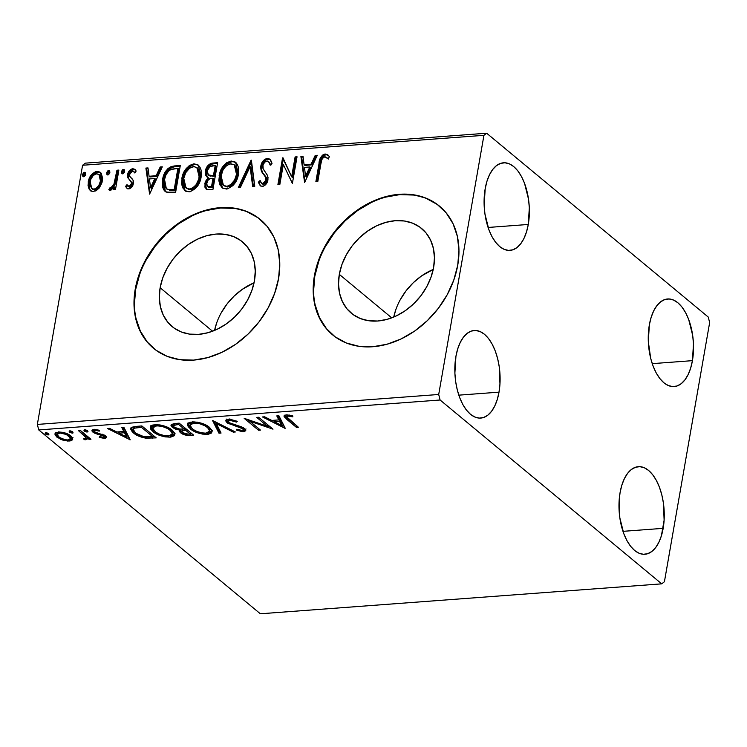 <?xml version="1.0" encoding="UTF-8"?>
<svg xmlns="http://www.w3.org/2000/svg" width="747" height="747" viewBox="0 0 747 747"><rect width="100%" height="100%" fill="white"/><g stroke="black" fill="none" stroke-linecap="round" stroke-linejoin="round"><path stroke-width="1.12" d="M160.138 287.744L212.55 331.22L160.138 287.744L162.753 277.884L167.085 268.276L172.949 259.284L180.148 251.244L188.375 244.474L197.339 239.236L206.686 235.716L216.051 234.063L225.09 234.343L233.438 236.538L240.777 240.562L246.837 246.267L251.375 253.429L254.223 261.777L255.259 270.984L254.466 280.704A55.045 42.411 129.7 0 1 220.673 327.447A55.045 42.411 129.7 0 1 172.155 326.588A55.045 42.411 129.7 0 1 160.138 287.744A55.045 42.411 129.7 0 1 193.931 241.001A55.045 42.411 129.7 0 1 242.448 241.86A55.045 42.411 129.7 0 1 254.466 280.704L251.851 290.555L247.518 300.163L241.655 309.165L234.455 317.204L226.22 323.974L217.265 329.212L207.918 332.732L198.543 334.376L189.514 334.105L181.166 331.911L173.827 327.877L167.767 322.172L163.229 315.01L160.381 306.672L159.344 297.455L160.138 287.744M339.315 274.373L391.727 317.858L339.315 274.373L341.93 264.522L346.263 254.914L352.126 245.922L359.326 237.882L367.561 231.112L376.516 225.865L385.863 222.354L395.228 220.701L404.267 220.981L412.615 223.176L419.954 227.2L426.014 232.905L430.552 240.067L433.4 248.415L434.437 257.622L433.643 267.342A55.045 42.411 129.7 0 1 399.85 314.085A55.045 42.411 129.7 0 1 351.333 313.217A55.045 42.411 129.7 0 1 339.315 274.373A55.045 42.411 129.7 0 1 373.108 227.63A55.045 42.411 129.7 0 1 421.625 228.498A55.045 42.411 129.7 0 1 433.643 267.342L431.028 277.193L426.696 286.801L420.832 295.793L413.633 303.833L405.397 310.603L396.442 315.85L387.095 319.361L377.73 321.014L368.691 320.734L360.343 318.539L353.004 314.515L346.944 308.81L342.406 301.648L339.558 293.3L338.522 284.093L339.315 274.373M439.731 206.34A83.655 64.457 -50.3 0 0 366.049 205.229A83.655 64.457 -50.3 0 0 314.804 276.203L314.394 275.867A83.655 64.457 129.7 0 1 365.75 204.827A83.655 64.457 129.7 0 1 439.479 206.135A83.655 64.457 129.7 0 1 457.743 265.166L458.957 250.404L457.379 236.407L453.055 223.726L446.155 212.839L436.948 204.164L425.79 198.048L413.1 194.715L399.374 194.295L385.135 196.797L370.932 202.138L357.309 210.112L344.797 220.402L333.872 232.616L324.945 246.286L318.371 260.89L314.394 275.867L313.18 290.63L314.758 304.627L319.081 317.307L325.981 328.194L335.188 336.869L346.347 342.985L359.036 346.319L372.762 346.739L387.002 344.236L401.204 338.895L414.828 330.921L427.34 320.631L438.274 308.418L447.192 294.748L453.765 280.144L457.743 265.166A83.655 64.457 129.7 0 1 406.387 336.215A83.655 64.457 129.7 0 1 332.658 334.899A83.655 64.457 129.7 0 1 314.394 275.867L314.804 276.203A83.655 64.457 -50.3 0 0 332.901 335.095M260.554 219.711A83.655 64.457 -50.3 0 0 186.871 218.591A83.655 64.457 -50.3 0 0 135.627 289.565L135.216 289.229A83.655 64.457 129.7 0 1 186.573 218.189A83.655 64.457 129.7 0 1 260.301 219.497A83.655 64.457 129.7 0 1 278.566 278.538L279.78 263.766L278.201 249.778L273.878 237.088L266.978 226.201L257.771 217.536L246.613 211.41L233.923 208.077L220.197 207.657L205.957 210.168L191.755 215.51L178.131 223.474L165.619 233.764L154.685 245.978L145.768 259.648L139.194 274.252L135.216 289.229L134.002 304.001L135.58 317.989L139.904 330.678L146.804 341.566L156.011 350.231L167.169 356.347L179.859 359.69L193.585 360.11L207.825 357.598L222.027 352.257L235.65 344.292L248.163 334.002L259.097 321.789L268.014 308.109L274.588 293.506L278.566 278.538A83.655 64.457 129.7 0 1 227.209 349.577A83.655 64.457 129.7 0 1 153.48 348.261A83.655 64.457 129.7 0 1 135.216 289.229L135.627 289.565A83.655 64.457 -50.3 0 0 153.723 348.466M692.432 360.652A43.914 22.475 -94.3 0 1 674.158 386.572A43.914 22.475 -94.3 0 1 649.348 324.898L651.123 317.438L653.653 310.948L656.856 305.682L660.591 301.844L664.727 299.575L669.097 298.968L673.533 300.042L677.874 302.759L681.946 307.017L685.587 312.648L688.669 319.436L692.684 335.403L693.468 343.975L692.432 360.652L690.658 368.112L688.118 374.602L684.924 379.868L681.189 383.715L677.053 385.984L672.683 386.591L668.238 385.508L663.906 382.791L659.834 378.542L656.193 372.912L653.111 366.123L650.712 358.439L648.312 341.575L649.348 324.898A43.914 22.475 -94.3 0 1 667.622 298.977A43.914 22.475 -94.3 0 1 692.432 360.652L652.234 363.649L692.432 360.652M499.015 392.156A43.914 22.475 -94.3 0 1 480.732 418.077A43.914 22.475 -94.3 0 1 455.922 356.412L457.696 348.942L460.236 342.453L463.439 337.186L467.174 333.349L471.301 331.08L475.68 330.473L480.116 331.547L484.448 334.264L488.519 338.522L492.17 344.152L495.242 350.941L497.642 358.625L499.267 366.917L499.958 384.005L499.015 392.156L497.241 399.626L494.701 406.116L491.498 411.382L487.763 415.22L483.626 417.489L479.257 418.096L474.821 417.022L470.489 414.305L466.417 410.047L462.767 404.416L459.694 397.628L457.295 389.943L455.67 381.652L454.886 373.089L455.922 356.412A43.914 22.475 -94.3 0 1 474.205 330.491A43.914 22.475 -94.3 0 1 499.015 392.156L458.817 395.154L499.015 392.156M528.278 224.464A43.914 22.475 -94.3 0 1 510.005 250.385A43.914 22.475 -94.3 0 1 485.186 188.72L486.969 181.25L489.5 174.761L492.703 169.494L496.438 165.657L500.574 163.388L504.944 162.781L509.379 163.854L513.721 166.572L517.792 170.83L521.434 176.46L524.515 183.248L528.531 199.225L529.315 207.787L528.278 224.464L526.504 231.925L523.964 238.424L520.771 243.69L517.036 247.528L512.9 249.797L508.53 250.404L504.085 249.33L499.752 246.613L495.681 242.355L492.04 236.724L488.958 229.936L484.943 213.959L484.159 205.388L485.186 188.72A43.914 22.475 -94.3 0 1 503.469 162.799A43.914 22.475 -94.3 0 1 528.278 224.464L488.08 227.462L528.278 224.464M663.168 528.344A43.914 22.475 -94.3 0 1 644.885 554.265A43.914 22.475 -94.3 0 1 620.075 492.6L621.849 485.13L624.389 478.64L627.592 473.374L631.327 469.536L635.464 467.267L639.834 466.66L644.269 467.734L648.611 470.451L652.673 474.709L656.324 480.34L659.396 487.128L661.795 494.813L663.42 503.095L664.12 520.192L661.394 535.804L658.854 542.294L655.661 547.56L651.916 551.407L647.789 553.676L643.419 554.283L638.974 553.21L634.642 550.483L630.571 546.234L626.929 540.604L623.848 533.816L619.823 517.839L619.132 500.742L620.075 492.6A43.914 22.475 -94.3 0 1 638.358 466.67A43.914 22.475 -94.3 0 1 663.168 528.344L622.97 531.341L663.168 528.344M661.702 583.846L260.348 613.782L38.741 429.936L440.095 400L661.702 583.846L664.419 581.736L709.65 322.573L708.259 317.064L486.652 133.218L85.298 163.154L82.581 165.264L483.935 135.319L438.704 394.481L37.35 424.427L82.581 165.264L37.35 424.427L38.741 429.936L260.348 613.782L661.702 583.846L664.419 581.736L709.65 322.573L708.259 317.064L486.652 133.218L483.935 135.319L438.704 394.481L440.095 400L661.702 583.846M72.739 439.199L72.403 437.611L69.863 435.202L62.02 432.196L55.801 432.662L54.904 433.942L55.297 435.454L60.647 439.329L67.603 441.047L70.713 440.814L72.45 439.852L72.739 439.199L70.89 435.968C67.968 433.493 63.803 432.177 58.406 432.018L54.914 433.839L56.744 437.023L62.346 439.983L69.275 441.029L72.739 439.199M80.471 430.533L78.538 430.683L85.896 437.537L85.373 438.61L83.841 438.61L84.037 439.6L86.839 439.563L87.492 438.106L89.033 439.385L90.966 439.245L80.471 430.533L78.538 430.683L85.363 436.612L85.952 438.003L83.841 438.61L84.037 439.6L85.858 439.787L87.492 438.106L89.033 439.385L90.966 439.245L80.471 430.533M94.355 431.411L93.235 430.655L92.964 432.177L95.224 433.475L95.411 432.382L95.224 433.475L99.136 434.521L99.314 433.503L99.136 434.521L102.143 435.268L102.33 434.231L102.143 435.268L103.562 436.024L103.777 434.801L103.114 437.34L99.538 436.603L99.304 437.434L105.299 438.284L106.363 436.995L104.468 435.165L96.298 432.784L94.393 431.486L94.43 430.795L95.504 430.412L99.258 431.131L99.398 430.244L93.552 429.404L92.114 430.048L92.142 431.29L95.224 433.475L103.562 436.024L104.02 436.827L103.497 437.275L99.538 436.603L99.304 437.434L104.524 438.396L104.785 436.874L104.01 436.883M136.066 426.388L131.845 427.237L130.744 429.236L132.303 431.859L136.776 435.165L145.469 438.106L156.254 437.873L141.893 425.949L136.066 426.388L130.753 428.554L133.461 432.915C136.113 435.38 140.287 437.126 145.973 438.172L156.254 437.873L141.893 425.949L136.066 426.388M181.988 432.046L180.942 431.308L180.681 432.83C182.968 434.707 186.087 435.548 190.018 435.352L190.28 433.83L191.895 433.708L190.28 433.83L190.018 435.352L193.566 435.09L179.196 423.166L171.446 424.324L170.988 425.519L172.342 427.368L175.508 429.133L179.971 430.123L179.467 431.038L179.943 432.102L183.463 434.446L187.441 435.38L193.566 435.09L179.196 423.166L174.182 423.549L170.998 425.09L172.342 427.368L179.971 430.123L179.476 430.851M212.97 420.654L218.974 433.195L221.065 433.036L216.275 423.54L233.269 432.121L235.37 431.971L212.643 420.673L218.974 433.195L221.065 433.036L216.275 423.54L233.269 432.121L235.37 431.971L212.97 420.654M256.707 417.386L267.389 426.257L244.166 418.32L258.527 430.244L260.46 430.095L249.741 421.205L273 429.161L258.63 417.246L256.707 417.386L267.389 426.257L244.166 418.32L258.527 430.244L260.46 430.095L249.741 421.205L273 429.161L258.63 417.246L256.707 417.386M288.846 419.338L286.633 416.593L288.538 416.06L292.852 416.854L292.731 415.864L286.334 414.846L284.262 415.472L284.084 416.686L296.475 427.405L298.408 427.265L286.577 416.751L287.828 416.07L292.852 416.854L292.731 415.864L286.334 414.846L283.953 415.986L286.773 419.366L296.475 427.405L298.408 427.265L288.846 419.338M285.223 428.246L278.892 415.734L276.792 415.892L278.818 419.898L271.777 420.43L264.597 416.798L262.496 416.957L284.896 428.274L278.892 415.734L276.792 415.892L278.818 419.898L271.777 420.43L264.597 416.798L262.496 416.957L285.223 428.246M228.507 419.16L226.602 419.627L225.874 420.542L226.07 421.635L227.854 423.325L240.618 427.629L243.242 429.32L243.223 430.067L242.028 430.468L236.827 429.198L236.201 430.039L242.579 431.71L244.53 431.523L245.763 430.515L245.137 429.067L242.373 427.237L229.46 422.951L228.274 421.513L229.422 420.477L231.813 420.486L236.444 422.064L237.285 421.345L229.618 419.142L225.855 420.608L227.097 422.783L242.738 428.778L243.354 429.805L242.028 430.468L236.827 429.198L236.201 430.039L243.475 431.701L245.763 430.515L244.605 428.582L241.43 426.845L229.049 422.653L228.274 421.299L230.123 420.374L236.444 422.064L237.285 421.345L228.507 419.16M209.477 427.349L204.426 424.315L197.292 422.139L190.261 422.176L188.786 422.793L187.609 424.585L188.207 426.677L191.671 429.917L197.535 432.793L202.53 434.11L208.114 434.324L211.578 432.961L211.971 430.44L209.477 427.349C205.472 423.951 199.748 422.12 192.306 421.859L187.628 424.445L190.242 428.843C194.267 432.289 200.037 434.138 207.563 434.371L212.148 431.878L209.477 427.349M172.165 430.132L167.123 427.097L159.979 424.922L152.958 424.959L151.482 425.575L150.306 427.368L150.903 429.46L154.368 432.7L160.231 435.576L165.227 436.892L170.811 437.107L174.266 435.744L174.667 433.223L172.165 430.132C168.168 426.733 162.444 424.903 155.002 424.641L150.324 427.228L152.939 431.626C156.954 435.071 162.734 436.92 170.251 437.154L174.845 434.661L172.165 430.132M130.211 439.815L123.881 427.293L121.78 427.452L123.806 431.467L116.765 431.99L109.585 428.367L107.484 428.517L130.211 439.815L123.881 427.293L121.78 427.452L123.806 431.467L116.765 431.99L109.585 428.367L107.484 428.517L130.211 439.815M87.595 430.916L85.597 430.085L83.981 430.477L86.792 432.037L87.987 431.607L87.595 430.916L84.784 430.048L84.374 431.159L87.184 432.037L87.399 430.776L87.184 432.037M72.795 432.027L70.797 431.196L69.191 431.579L71.992 433.139L72.973 432.989L72.982 432.196L69.994 431.15L69.583 432.261L72.384 433.139L72.608 431.878L72.384 433.139M48.676 433.82L46.678 432.989L45.072 433.381L47.873 434.941L48.854 434.791L48.863 433.998L45.875 432.952L45.464 434.063L48.266 434.931L48.49 433.68L48.266 434.931M99.314 187.927L101.975 182.707L102.619 178.3L101.247 173.323L98.641 171.474L95.411 171.717L91.115 175.19L88.641 180.186L88.043 185.517L89.257 189.355L92.03 191.447L95.924 190.877L99.314 187.927L102.395 180.877L100.341 172.305L97.063 171.371C92.096 172.884 89.154 176.404 88.239 181.932L88.902 188.72L90.35 190.625L93.543 191.549L99.314 187.927M108.782 189.747L110.126 190.308L114.048 186.843L114.87 187.525L114.496 189.645L114.87 187.525L114.048 186.843L113.544 189.719L115.477 189.57L118.876 170.073L116.952 170.223L113.796 184.836L112.115 187.273L110.061 187.609L108.782 189.747L109.93 190.308L111.331 189.915L114.048 186.843L113.544 189.719L115.477 189.57L118.876 170.073L116.952 170.223L114.338 183.482L110.864 187.889L110.061 187.609L108.894 189.841M127.373 188.58L125.552 186.423L126.953 188.281L129.642 188.748L131.883 187.002L133.153 184.425L133.115 180.195L129.866 176.572L129.492 174.882L131.407 171.455L133.255 171.212L134.74 172.94L136.169 171.054L133.825 168.822L130.314 169.718L127.83 173.659L127.709 177.618L131.117 181.745L131.407 183.771L129.52 186.442L128.335 186.376L126.971 184.668L125.552 186.423L126.803 188.151L128.783 188.916C131.379 188.179 132.901 186.386 133.349 183.529L133.255 180.569L131.948 178.552M174.471 165.927L171.119 166.609L167.972 168.551L164.938 172.66L163.117 177.291L162.22 183.323L162.529 186.815L163.724 189.869L166.702 192.194L175.648 192.175L180.307 165.498L174.471 165.927L175.293 166.609L180.176 166.245L175.293 166.609L174.471 165.927C167.617 167.393 163.658 171.969 162.594 179.654L164.919 191.232L166.049 191.942L171.847 192.455L175.648 192.175L180.307 165.498L174.471 165.927M217.61 162.715L211.943 163.163L209.365 164.256L206.863 167.029L205.35 171.1L205.593 175.125L208.124 177.627L205.192 181.866L204.902 187.161L207.068 189.505L212.951 189.393L217.61 162.715L212.596 163.089C208.562 164.023 206.144 166.693 205.35 171.1L206.751 176.806L208.124 177.627L204.781 183.473L206.013 188.972L209.403 189.654L212.951 189.393L217.61 162.715M251.375 160.194L238.358 187.497L240.459 187.338L250.096 166.646L252.663 186.433L254.764 186.274L251.057 160.213L238.358 187.497L240.459 187.338L250.096 166.646L252.663 186.433L254.764 186.274L251.375 160.194M295.112 156.935L291.647 176.778L282.571 157.869L277.912 184.546L279.845 184.397L283.318 164.508L292.385 183.463L297.045 156.786L295.112 156.935L296.914 157.542L295.112 156.935L291.647 176.778L283.01 157.832L277.912 184.546L279.845 184.397L283.318 164.508L292.385 183.463L297.045 156.786L295.112 156.935M320.893 163.826L321.826 159.69L323.404 157.328L325.701 156.898L328.092 158.859L329.427 156.73L327.737 154.769L324.88 154.05L322.471 155.161L320.538 157.748L315.869 181.717L317.792 181.568L320.893 163.826C320.874 160.596 322.172 158.243 324.768 156.749L328.092 158.859L329.427 156.73L327.858 154.862L325.225 154.013C321.154 155.684 319.081 158.915 319.006 163.696L315.869 181.717L317.792 181.568L320.893 163.826M304.608 182.557L317.307 155.273L315.206 155.432L311.135 164.172L304.094 164.704L303.002 156.338L300.901 156.496L304.608 182.557L317.307 155.273L315.206 155.432L311.135 164.172L304.094 164.704L303.002 156.338L300.901 156.496L304.608 182.557M260.666 186.003L258.322 182.221L260.236 185.704L262.384 186.376C265.521 185.461 267.379 183.276 267.949 179.822L267.669 175.834L262.953 168.402L262.776 165.834C263.261 163.257 264.699 161.66 267.071 161.044L268.518 161.52L270.227 165.199L272.029 163.733L269.891 159.083L266.203 158.579L262.234 162.192L260.712 167.169L261.721 171.586L265.923 177.851L265.652 181.278L262.879 183.641L261.03 182.585L260.115 180.475L258.322 182.221L260.815 186.087L263.42 186.162L265.353 184.92L267.323 181.988L268.07 177.739L267.389 175.209L263.168 168.971L262.963 165.012L264.821 162.071L267.445 161.053L269.284 162.482L270.227 165.199L272.029 163.733L271.506 161.772L270.087 159.26L267.407 158.327L270.274 159.456M238.461 174.21L238.405 167.291L237.238 164.331L235.23 162.043L231.206 161.025L226.705 162.715L223.036 166.441L219.683 173.369L218.834 180.531L219.851 184.826L223.082 188.477L227.602 188.879L232.924 185.592L236.65 180.018L238.461 174.21L235.566 162.304L231.206 161.025C224.371 163.248 220.346 168.159 219.142 175.778L221.98 187.758L226.462 189.056C233.269 186.759 237.266 181.81 238.461 174.21M201.148 176.992L201.102 170.083L199.925 167.113L197.927 164.826L193.903 163.808L189.402 165.498L185.723 169.224L182.38 176.152L181.521 183.314L182.548 187.609L185.779 191.26L190.298 191.662L195.621 188.375L199.346 182.8L201.148 176.992L198.263 165.087L193.903 163.808C187.058 166.03 183.043 170.942 181.829 178.561L184.677 190.541L189.159 191.839C195.966 189.542 199.963 184.593 201.148 176.992M149.596 194.117L162.295 166.842L160.194 166.992L156.123 175.741L149.083 176.264L147.99 167.907L145.889 168.066L149.596 194.117L162.295 166.842L160.194 166.992L156.123 175.741L149.083 176.264L147.99 167.907L145.889 168.066L149.596 194.117M124.656 171.502L124.095 169.56L122.713 169.662L121.537 171.352L121.584 173.183L123.031 173.762L124.432 172.277L123.442 169.401L121.444 171.745L122.667 173.846L124.656 171.502M109.865 172.604L109.305 170.661L107.913 170.764L106.746 172.454L106.793 174.284L108.24 174.873L109.641 173.379L108.651 170.503L106.653 172.846L107.867 174.947L109.865 172.604M85.746 174.406L85.186 172.464L83.795 172.566L82.618 174.256L82.674 176.087L84.122 176.665L85.522 175.181L84.523 172.305L82.534 174.649L83.748 176.75L85.746 174.406M258.182 217.872L247.024 211.756M234.334 208.422L220.608 208.002L206.368 210.505M192.166 215.846L178.542 223.82L166.03 234.1L155.096 246.323L146.179 259.993M139.605 274.597L135.627 289.565L134.413 304.337M135.991 318.334L140.315 331.014L147.215 341.902M437.359 204.51L426.201 198.394M413.511 195.051L399.785 194.631L385.545 197.143M371.343 202.484L357.72 210.449L345.207 220.738L334.273 232.952L325.356 246.631M318.782 261.226L314.804 276.203L313.591 290.975M315.169 304.963L319.492 317.652L326.392 328.54M400.261 299.715L406.135 290.723L413.324 282.683L421.56 275.914L433.223 269.462A55.045 42.411 -50.3 0 0 393.734 317.064L395.938 309.323M221.084 313.086L226.957 304.085L234.147 296.045L242.383 289.276L254.045 282.824A55.045 42.411 -50.3 0 0 214.557 330.426L216.761 322.695M320.061 163.089L316.821 181.642L319.828 164.377L319.006 163.696L319.828 164.377C319.903 159.597 321.976 156.366 326.047 154.694L328.269 155.245M328.148 158.775L326.738 157.58M327.083 157.906L328.419 159.036M328.559 155.451L326.047 154.694L323.292 155.843L321.359 158.429L320.332 161.828M327.41 154.844L326.756 154.704M304.925 181.866L301.723 157.178L300.901 156.496L303.095 157.075L301.723 157.178L304.925 181.866M304.907 165.386L304.094 164.704L304.907 165.386L311.957 164.854L311.135 164.172L311.957 164.854L316.028 156.114L315.206 155.432L316.952 156.048L316.028 156.114L311.957 164.854L304.907 165.386M306.401 176.815L310.659 167.655L309.837 166.973L310.659 167.655L306.401 176.815L305.579 176.133L304.44 167.375L309.837 166.973L305.579 176.133L306.401 176.815M292.413 183.323L283.318 164.508L292.413 183.323M278.864 184.472L283.374 158.635L278.864 184.472M283.3 158.467L282.571 157.869L283.3 158.467M292.469 177.459L291.647 176.778L292.469 177.459L295.933 157.608L292.469 177.459M270.759 164.76L268.518 161.52M261.571 183.239L263.7 184.322L261.571 183.239L260.115 180.475L258.322 182.221L259.144 182.903L260.526 181.558L259.144 182.903L260.479 185.779M265.997 180.074L262.879 183.641L263.7 184.322L266.819 180.755L265.997 180.074L266.819 180.755L266.259 177.394L265.437 176.712L265.997 180.074M263.514 174.238L265.437 176.712L264.335 174.919C262.234 172.8 261.347 170.036 261.674 166.618L260.852 165.937C260.526 169.354 261.413 172.118 263.514 174.238M267.407 158.327C263.766 159.391 261.581 161.931 260.852 165.937L261.674 166.618C262.402 162.613 264.587 160.073 268.229 158.999L267.407 158.327M270.153 159.382L267.024 159.26M265.876 159.83L262.43 164.088L261.571 169.065M261.758 170.185L262.542 172.268M263.075 173.183L265.801 176.75M265.988 177.002L266.838 178.944L266.474 181.96L264.84 183.949L263.402 184.322M263.112 184.285L262.599 184.07M269.228 162.118L270.872 165.162M253.382 186.376L250.917 167.328L250.096 166.646L250.917 167.328L253.382 186.376M239.535 187.404L251.562 161.585L239.535 187.404M222.401 188.076L219.963 176.451L219.142 175.778L219.963 176.451C221.168 168.841 225.192 163.929 232.028 161.707L231.206 161.025L235.968 162.669M236.052 162.725L234.175 161.866M233.139 161.697L230.86 161.875M229.749 162.211L228.423 162.827M227.546 163.388L226.808 163.948M225.575 165.078L222.438 169.326L220.206 175.256L219.646 181.213L220.673 185.508M221.719 187.292L222.279 187.945M234.819 165.283L236.78 167.879L237.583 171.278L237.144 176.012L235.37 180.793L232.27 184.789L229.516 186.563L225.939 186.843L223.502 185.228M223.372 185.209L227.676 187.011L223.372 185.209L221.065 175.638C222.018 169.485 225.258 165.526 230.795 163.752L234.222 164.779L236.528 174.359L237.35 175.041L235.034 165.46L234.222 164.779M236.528 174.359C235.576 180.475 232.354 184.462 226.855 186.33L227.676 187.011C233.176 185.144 236.397 181.157 237.35 175.041L236.528 174.359L234.549 180.111L230.468 184.882L226.855 186.33L223.652 185.433L221.626 182.866L220.925 176.6L223.054 169.877L225.986 166.058L229.871 163.892L233.998 164.601L236.51 168.822L236.528 174.359M206.443 189.262L205.602 184.154L204.781 183.473L205.602 184.154L208.945 178.309L208.124 177.627L208.945 178.309L206.013 182.548L205.724 187.861M207.218 177.151L206.172 171.782L205.35 171.1L206.172 171.782C206.966 167.375 209.384 164.704 213.418 163.77L212.596 163.089L213.418 163.77L217.48 163.462L212.101 164.004L208.553 166.488M207.003 169.009L206.032 173.902M206.181 174.994L207.414 177.347M206.415 175.806L206.835 176.647M213.315 176.264L209.141 175.573L213.315 176.264L214.296 176.189L212.493 175.582L213.315 176.264M216.023 166.273L214.296 176.189L213.474 175.508L209.477 175.498L210.299 176.18L208.357 174.929L207.283 170.96C208.03 167.664 209.935 165.937 212.998 165.759L215.201 165.591L216.023 166.273L215.201 165.591L213.474 175.508L214.296 176.189L216.023 166.273M207.367 186.461L210.318 187.628L209.505 186.946L210.318 187.628L212.325 187.478L211.504 186.797L207.367 186.461L206.723 183.286C207.358 180.167 209.123 178.514 212.008 178.318L213.81 178.925L212.325 187.478L208.329 187.245M212.998 178.244L211.504 186.797L212.325 187.478L213.81 178.925L212.998 178.244L211.504 186.797L207.507 186.563L206.62 184.051L207.909 180.354L210.196 178.636L212.998 178.244M185.097 190.858L182.651 179.233L181.829 178.561L182.651 179.233C183.865 171.623 187.88 166.712 194.724 164.489L193.903 163.808L198.665 165.451M198.749 165.507L196.872 164.648M195.826 164.48L193.557 164.657M192.446 164.994L191.12 165.61M190.233 166.17L189.495 166.73M188.272 167.86L185.135 172.109L182.894 178.038L182.343 183.995L183.37 188.291M184.406 190.074L184.976 190.737M197.507 168.066L200.028 172.286L200.177 176.88M199.841 178.794L198.067 183.575L195.873 186.675L193.118 188.907L190.373 189.794C195.863 187.927 199.094 183.939 200.037 177.823L197.731 168.243L196.909 167.561L199.216 177.142L200.037 177.823L199.216 177.142C198.272 183.258 195.042 187.245 189.551 189.112L186.059 187.992L183.762 178.421C184.714 172.268 187.955 168.308 193.492 166.534L196.909 167.561M186.059 187.992L189.477 189.785L186.199 188.011M190.373 189.794L189.551 189.112L190.373 189.794M165.339 191.54L163.416 180.326L162.594 179.654L163.416 180.326C164.471 172.65 168.43 168.075 175.293 166.609L171.941 167.281L168.794 169.233L164.704 175.629L163.416 180.326L163.07 185.433L163.817 189.103L165.563 191.755M169.606 190.336L173.752 190.354L172.93 189.673L175.013 190.261L174.191 189.579L167.505 189.346L166.338 188.646L164.527 179.513C165.012 175.358 167.02 172.053 170.54 169.597L177.898 168.374L178.72 169.055L177.898 168.374L174.191 189.579L175.013 190.261L178.72 169.055L175.013 190.261L170.96 190.438M166.338 188.646L167.225 189.383M149.914 193.436L146.711 168.747L145.889 168.066L148.093 168.645L146.711 168.747L149.914 193.436M149.895 176.946L149.083 176.264L149.895 176.946L156.945 176.423L156.123 175.741L156.945 176.423L161.016 167.673L160.194 166.992L161.94 167.608L161.016 167.673L156.945 176.423L149.895 176.946M151.389 188.375L155.647 179.215L154.825 178.533L155.647 179.215L151.389 188.375L150.567 187.693L149.428 178.935L154.825 178.533L150.567 187.693L151.389 188.375M128.008 186.162L129.903 187.217L126.971 184.668L125.552 186.423L126.364 187.105L127.541 185.658L126.364 187.105L126.934 188.039M131.407 183.771L129.082 186.535L129.903 187.217L132.228 184.453L131.407 183.771L132.228 184.453L132.07 182.716L131.257 182.035L131.407 183.771M129.67 180.167L132.07 182.716L129.67 180.167M127.606 174.649L127.709 177.618L128.531 178.3L128.428 175.33L127.606 174.649L128.428 175.33C128.951 172.193 130.641 170.213 133.48 169.392L132.658 168.71C129.819 169.532 128.129 171.511 127.606 174.649M131.388 178.085L129.679 176.227L129.548 174.406L132.452 171.091L133.76 171.53L134.74 172.94L136.169 171.054L135.03 169.448L132.658 168.71L135.422 169.83M134.983 172.632L133.76 171.53M126.934 188.029L127.625 188.832M134.077 171.894L134.712 172.324L134.077 171.894M134.665 169.504L131.127 170.4L128.652 174.34L128.531 178.3L132.266 183.538L131.136 186.582L129.903 187.217L128.587 186.61L129.156 187.058M128.876 179.056L129.343 179.728M121.929 173.631L122.667 173.846M122.396 173.836L121.444 171.745L122.265 172.426L124.263 170.083L123.442 169.401L124.534 170.092M124.189 169.634L123.442 169.401M124.609 170.111L122.919 170.923L122.219 173.183M116.327 179.112L113.899 186.815L112.33 188.375L110.883 188.291L109.697 190.27L110.883 188.291L110.061 187.609L111.686 188.571L110.864 187.889L111.686 188.571L115.159 184.164L114.338 183.482L115.159 184.164L116.625 177.45L115.804 176.778L116.625 177.45L117.765 170.904L116.952 170.223L118.745 170.83L117.765 170.904L116.625 177.45M107.129 174.733L107.867 174.947M107.596 174.938L107.475 173.528L106.653 172.846L107.475 173.528L109.464 171.184L108.651 170.503L109.734 171.194M109.398 170.736L108.651 170.503M109.818 171.212L108.128 172.034L107.428 174.284M90.76 190.924L88.902 188.72L89.724 189.402L89.061 182.613L88.239 181.932L89.061 182.613C89.976 177.086 92.917 173.565 97.885 172.043L97.063 171.371L100.733 172.678M100.836 172.744L97.885 172.043L94.113 173.575M93.142 174.443L90.07 179.14L88.846 184.434M88.865 186.162L89.407 188.655L90.975 191.139M99.64 175.022L100.957 176.796L101.452 179.131L100.91 183.267M100.556 184.304L97.231 188.86L94.785 189.831L92.628 189.196M91.769 188.487L94.785 189.831L91.769 188.487L90.172 181.773C90.807 177.655 92.964 174.985 96.652 173.762L98.977 174.471L100.462 181.007L101.284 181.68L99.799 175.153L98.977 174.471M100.462 181.007C99.827 185.135 97.661 187.852 93.963 189.15L94.785 189.831C98.483 188.533 100.649 185.816 101.284 181.68L100.462 181.007L98.847 185.387L96.41 188.179L93.963 189.15L91.806 188.515L90.163 185.564L90.079 182.427L90.91 179.177L93.151 175.61L96.036 173.855L98.819 174.34L100.135 176.115L100.462 181.007M83.01 176.535L83.748 176.75M83.477 176.74L83.356 175.33L82.534 174.649L83.356 175.33L85.345 172.987L84.523 172.305L85.616 172.996M85.279 172.529L84.523 172.305M85.7 173.005L84.009 173.827L83.309 176.087M304.44 167.375L309.837 166.973L305.579 176.133L304.44 167.375M212.493 175.582L208.32 174.891L207.311 173.183L207.395 170.447L210.112 166.478L215.201 165.591L213.474 175.508L212.493 175.582M183.762 178.421L185.742 172.66L189.859 167.907L194.379 166.534L197.824 168.542L199.458 173.379L198.786 179.084L196.125 184.677L193.165 187.665L189.094 189.131L185.377 187.329L183.519 182.212L183.762 178.421M174.191 189.579L168.785 189.654L166.404 188.702L164.489 185.331L164.527 179.513L165.993 174.714L168.943 170.671L171.866 169.121L177.898 168.374L174.191 189.579M149.428 178.935L154.825 178.533L150.567 187.693L149.428 178.935M296.736 425.883L296.475 427.405L296.736 425.883M284.355 415.164L288.8 419.3L287.044 417.834L286.773 419.366L287.044 417.834L284.448 415.323M289.481 415.071L289.294 416.144L289.481 415.071M288.034 414.874L287.828 416.07L288.034 414.874M287.119 414.818L286.577 416.751M284.981 427.779L284.896 428.274L284.981 427.779M284.224 426.276L281.666 424.987L284.224 426.276M274.14 421.187L272.534 420.374L274.14 421.187M279.089 418.376L278.818 419.898L279.089 418.376L277.791 415.818L279.089 418.376M281.862 423.866L279.733 419.665L278.855 419.73L279.733 419.665L279.471 421.187L279.733 419.665L281.862 423.866L281.6 425.388L274.074 421.588L274.308 420.234L274.074 421.588L279.471 421.187L281.6 425.388L281.862 423.866M269.994 426.668L267.473 425.79L269.994 426.668M249.928 420.15L249.741 421.205L249.928 420.15M258.789 428.713L258.527 430.244L258.789 428.713M249.741 421.205L247.406 419.272L249.741 421.205M267.659 424.735L267.389 426.257L267.659 424.735M236.622 421.047L236.444 422.064L236.622 421.047M230.328 419.188L230.123 420.374L230.328 419.188M229.152 419.132L228.274 421.299M245.567 429.646L243.746 430.169L243.475 431.701L243.746 430.169L243.083 430.197M243.354 429.805L243.522 427.826M242.962 427.517L242.738 428.778L242.962 427.517M239.89 426.341L239.712 427.321L239.89 426.341M236.08 425.304L235.903 426.313L236.08 425.304M228.47 422.018L227.368 421.252L227.097 422.783L227.368 421.252L226.238 419.907M226.136 419.02L226.761 420.682L229.021 422.326M243.503 427.798L243.606 428.311M242.85 430.188L244.792 430.001L246.034 428.983M228.535 419.982L229.684 418.946M233.466 431.01L233.269 432.121L233.466 431.01M216.471 422.419L216.275 423.54L216.471 422.419M220.337 431.589L219.235 431.663L218.974 433.195L219.235 431.663L213.913 421.131L219.235 431.663L220.337 431.589M207.246 432.887L210.495 432.298L212.139 431.056L207.825 432.849L207.563 434.371L207.722 432.858M191.456 428.05L190.513 427.321L190.242 428.843L190.513 427.321L187.889 423.717L189.346 426.238L191.942 428.386M212.139 431.056L212.353 430.589M187.87 423.054L187.889 423.736M190.27 423.736L190.915 422.578M191.279 422.307L192.474 421.812M208.31 426.406L209.888 428.582L209.664 430.272M206.004 433.157C199.981 432.924 195.369 431.439 192.175 428.703L190.027 425.099L193.846 423.073L194.071 421.822L193.846 423.073C199.804 423.306 204.37 424.782 207.545 427.499L207.787 426.117L207.545 427.499L209.711 431.084L206.004 433.157L201.97 432.905L196.956 431.467L193.314 429.553L190.532 426.957L190.093 424.866L192.203 423.334L195.77 423.063L199.869 423.773L205.08 425.837L208.488 428.367L209.72 430.524L208.768 432.373L206.004 433.157M192.315 421.859L190.289 423.577L190.027 425.099M209.711 431.084L209.972 429.562L208.544 426.63M189.663 433.867L190.186 433.83M179.971 430.123L180.681 432.83L180.942 431.308L179.924 430.16M173.677 426.602L172.604 425.846L172.342 427.368L172.604 425.846L171.38 424.389M171.483 424.604L173.976 426.77M179.794 429.861L181.726 431.887M173.855 423.941L174.611 423.493M182.1 429.478L183.146 428.955M190.158 434.007L188.16 434.156L182.576 432.662L181.736 431.243L184.574 430.263L184.836 428.741L184.574 430.263L185.555 430.188L185.826 428.666L185.555 430.188L190.158 434.007L190.429 432.485L190.158 434.007L187.021 434.194L183.575 433.335L182.081 432.168L182.212 430.683L185.555 430.188L190.158 434.007M182.716 429.067L181.736 431.243M184.079 428.965L179.868 429.123L174.275 427.228L173.444 425.781L176.535 424.698L176.768 423.353L176.535 424.698L178.738 424.539L178.981 423.185L178.738 424.539L184.079 428.965L184.35 427.443L184.079 428.965L179.457 429.095L175.909 428.199L173.752 426.705L173.995 425.155L178.738 424.539L184.079 428.965M174.537 423.521L173.444 425.781M169.933 435.669L173.192 435.081L174.826 433.839L170.521 435.632L170.251 437.154L170.419 435.641M154.153 430.832L153.21 430.104L152.939 431.626L153.21 430.104L150.586 426.5M174.826 433.839L175.05 433.372M150.567 425.837L151.174 427.938L154.629 431.178M152.967 426.518L153.611 425.36M153.975 425.09L155.161 424.595M171.007 429.189L172.576 431.364L172.361 433.055M168.691 435.94C162.669 435.706 158.065 434.222 154.872 431.486L152.724 427.882L156.543 425.855L156.758 424.604L156.543 425.855C162.501 426.089 167.067 427.564 170.241 430.281L170.484 428.899L170.241 430.281L172.408 433.867L168.691 435.94L164.667 435.688L159.653 434.25L156.011 432.336L153.228 429.74L152.78 427.648L154.9 426.117L158.467 425.846L162.566 426.556L167.776 428.619L171.184 431.15L172.408 433.307L171.465 435.156L168.691 435.94M155.012 424.641L152.986 426.36L152.724 427.882M172.408 433.867L172.669 432.345L171.24 429.413M154.592 436.491L152.883 436.612L154.592 436.491M152.696 436.799L152.463 438.153L152.696 436.799M146.169 437.014L145.973 438.172L146.169 437.014M134.647 432.111L133.722 431.392L133.461 432.915L133.722 431.392L131.042 427.891M131.014 427.704L132.088 429.805L134.787 432.214M133.489 428.115L134.077 427.041L135.879 426.369M135.599 426.425L134.834 426.64L134.563 428.162L141.435 427.321L141.669 425.967L141.435 427.321L152.855 436.79L153.116 435.268L152.855 436.79L145.637 436.967C140.968 436.192 137.56 434.791 135.394 432.774L133.246 429.469L134.563 428.162L134.834 426.64L133.508 427.938L133.246 429.469M139.362 427.471L139.596 426.126L139.362 427.471L141.435 427.321L152.855 436.79L144.003 436.734L136.253 433.437L133.694 431L133.377 429.067L135.058 428.012L139.362 427.471M129.969 439.348L129.885 439.834L129.969 439.348M129.212 437.835L126.654 436.547L129.212 437.835M119.128 432.746L117.522 431.934L119.128 432.746M124.077 429.936L123.806 431.467L124.077 429.936L122.779 427.377L124.077 429.936M126.85 435.426L124.721 431.224L123.843 431.29L124.721 431.224L124.46 432.746L124.721 431.224L126.85 435.426L126.588 436.948L119.062 433.148L119.296 431.803L119.062 433.148L124.46 432.746L126.588 436.948L126.85 435.426M103.562 436.024L104.02 436.827L104.263 435.043M106.139 436.556L104.785 436.874L104.524 438.396L106.401 437.406L105.439 435.837L94.841 431.99L94.309 431.066L95.504 430.412L95.681 429.385L95.504 430.412L99.258 431.131L99.398 430.244L94.001 429.357L91.946 430.44L92.964 432.177L93.235 430.655L92.413 429.777L94.813 431.654M94.654 429.338L94.309 431.066M103.497 436.846L106.149 436.547M94.841 430.216L94.701 429.273M87.446 430.505L84.644 429.637M84.56 430.076L84.374 431.159L84.56 430.076M84.784 430.048L84.374 431.159M85.149 429.973L87.054 430.515M89.304 437.863L89.033 439.385L89.304 437.863M87.754 436.584L87.492 438.106L87.754 436.584M87.511 438.76L87.492 438.106M87.558 437.714L86.129 438.265L85.858 439.787L85.84 438.274M84.196 438.657L84.037 439.6L84.196 438.657M85.952 438.003L85.634 435.09L85.363 436.612L85.634 435.09L82.329 432.083L82.067 433.605L82.329 432.083L85.634 435.09L86.176 436.631M85.7 438.274L87.623 437.63M72.655 431.607L69.844 430.739M69.77 431.178L69.583 432.261L69.77 431.178M69.994 431.15L69.583 432.261M70.349 431.075L72.263 431.617M73.01 437.677L69.536 439.507L72.057 438.881M69.518 439.619L69.275 441.029L69.518 439.619M62.524 438.993L62.346 439.983L62.524 438.993M57.986 436.229L57.005 435.501L56.744 437.023L57.005 435.501L55.222 433.157L58.098 436.304M57.454 433.036L58.873 431.738M69.854 435.174L70.657 437.182M67.986 439.955C63.925 439.759 60.815 438.732 58.668 436.874L57.202 434.409L59.704 433.083L59.9 431.981L59.704 433.083C63.738 433.251 66.819 434.259 68.957 436.108L69.191 434.773L68.957 436.108L70.423 438.554L67.986 439.955L65.25 439.768L59.433 437.453L57.183 434.558L57.808 433.596L60.339 433.055L66.24 434.455L70.358 437.873L69.863 439.423L67.986 439.955M58.117 432.046L57.202 434.409M70.423 438.554L70.685 437.032L69.929 435.249M48.536 433.409L45.726 432.541M45.651 432.98L45.464 434.063L45.651 432.98M45.875 432.952L45.464 434.063M46.23 432.877L48.144 433.409M274.074 421.588L279.471 421.187L281.6 425.388L274.074 421.588M119.062 433.148L124.46 432.746L126.588 436.948L119.062 433.148M440.095 400L38.741 429.936L37.35 424.427L438.704 394.481L440.095 400M483.935 135.319L82.581 165.264L85.298 163.154L486.652 133.218L483.935 135.319M208.357 174.929L209.179 175.61"/></g></svg>
